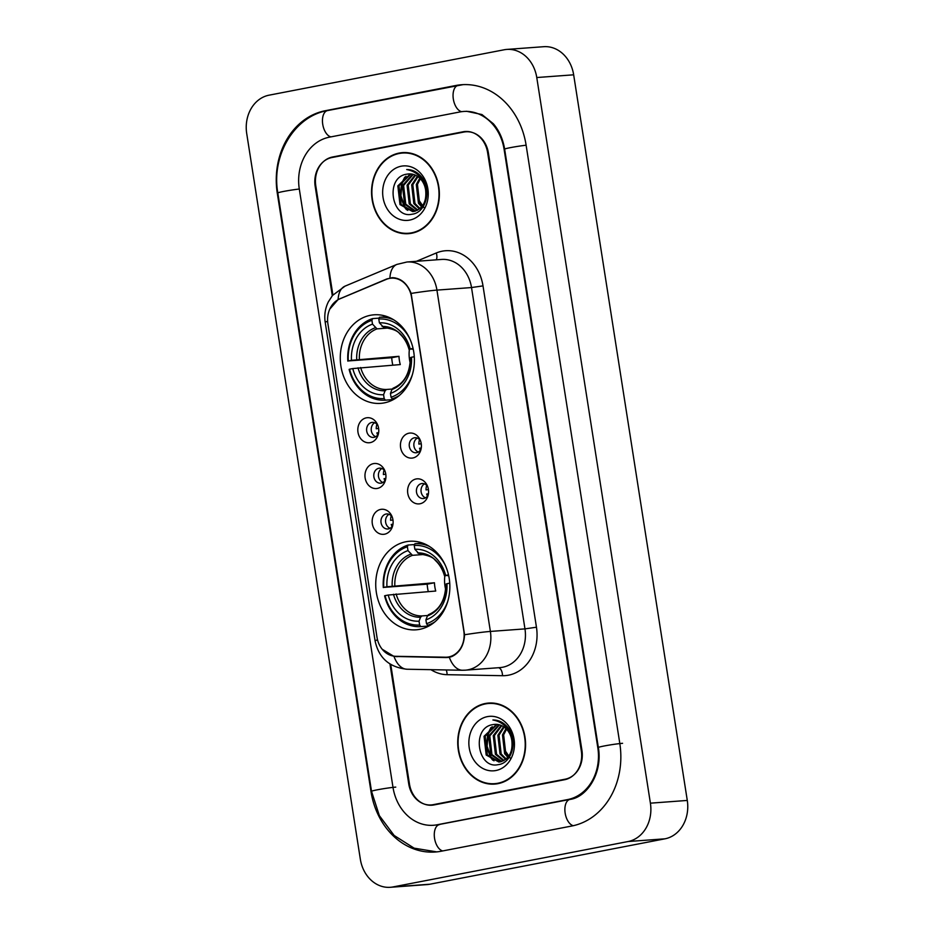 <?xml version="1.0" encoding="UTF-8"?>
<svg xmlns="http://www.w3.org/2000/svg" width="934" height="934" viewBox="0 0 934 934"><rect width="100%" height="100%" fill="white"/><g stroke="black" fill="none" stroke-linecap="round" stroke-linejoin="round"><path stroke-width="1.4" d="M405.94 541.743A44.4 37.021 -94.2 0 0 376.075 590.428A44.4 37.021 -94.2 0 0 416.062 629.82A44.4 37.021 -94.2 0 0 419.658 629.341A44.4 37.021 -94.2 0 0 449.511 580.656A44.4 37.021 -94.2 0 0 409.524 541.265A44.4 37.021 -94.2 0 0 405.94 541.743M370.471 315.283A44.4 37.021 -94.2 0 0 340.618 363.98A44.4 37.021 -94.2 0 0 380.605 403.371A44.4 37.021 -94.2 0 0 384.189 402.893A44.4 37.021 -94.2 0 0 414.054 354.196A44.4 37.021 -94.2 0 0 374.067 314.805A44.4 37.021 -94.2 0 0 370.471 315.283M370.238 442.623A12.562 10.484 85.8 0 1 357.979 432.22A12.562 10.484 85.8 0 1 366.35 417.837A12.562 10.484 85.8 0 1 377.371 424.234A12.562 10.484 85.8 0 1 378.153 434.824A12.562 10.484 85.8 0 1 370.238 442.623M377.873 425.425A7.542 6.293 -94.2 0 0 372.351 422.366A7.542 6.293 -94.2 0 0 371.744 422.448A7.542 6.293 -94.2 0 0 366.665 430.714A7.542 6.293 -94.2 0 0 373.46 437.404A7.542 6.293 -94.2 0 0 374.067 437.322A7.542 6.293 -94.2 0 0 378.48 433.563M377.406 488.412A12.562 10.484 85.8 0 1 365.147 478.01A12.562 10.484 85.8 0 1 373.518 463.614A12.562 10.484 85.8 0 1 384.539 470.024A12.562 10.484 85.8 0 1 385.322 480.601A12.562 10.484 85.8 0 1 377.406 488.412M385.041 471.215A7.542 6.293 -94.2 0 0 379.519 468.156A7.542 6.293 -94.2 0 0 378.912 468.238A7.542 6.293 -94.2 0 0 373.833 476.503A7.542 6.293 -94.2 0 0 380.628 483.193A7.542 6.293 -94.2 0 0 381.235 483.111A7.542 6.293 -94.2 0 0 385.649 479.352M384.574 534.201A12.562 10.484 85.8 0 1 372.327 523.799A12.562 10.484 85.8 0 1 380.687 509.404A12.562 10.484 85.8 0 1 391.72 515.813A12.562 10.484 85.8 0 1 392.49 526.391A12.562 10.484 85.8 0 1 384.574 534.201M392.21 517.004A7.542 6.293 -94.2 0 0 386.688 513.945A7.542 6.293 -94.2 0 0 386.081 514.027A7.542 6.293 -94.2 0 0 381.002 522.293A7.542 6.293 -94.2 0 0 387.797 528.983A7.542 6.293 -94.2 0 0 388.404 528.901A7.542 6.293 -94.2 0 0 392.817 525.141M412.863 457.975A12.562 10.484 85.8 0 1 400.604 447.573A12.562 10.484 85.8 0 1 408.975 433.189A12.562 10.484 85.8 0 1 419.996 439.587A12.562 10.484 85.8 0 1 420.779 450.176A12.562 10.484 85.8 0 1 412.863 457.975M420.498 440.778A7.542 6.293 -94.2 0 0 414.976 437.719A7.542 6.293 -94.2 0 0 414.369 437.801A7.542 6.293 -94.2 0 0 409.29 446.067A7.542 6.293 -94.2 0 0 416.085 452.757A7.542 6.293 -94.2 0 0 416.692 452.675A7.542 6.293 -94.2 0 0 421.106 448.915M420.031 503.765A12.562 10.484 85.8 0 1 407.773 493.362A12.562 10.484 85.8 0 1 416.144 478.967A12.562 10.484 85.8 0 1 427.165 485.376A12.562 10.484 85.8 0 1 427.947 495.954A12.562 10.484 85.8 0 1 420.031 503.765M427.667 486.567A7.542 6.293 -94.2 0 0 422.145 483.508A7.542 6.293 -94.2 0 0 421.538 483.59A7.542 6.293 -94.2 0 0 416.459 491.856A7.542 6.293 -94.2 0 0 423.254 498.546A7.542 6.293 -94.2 0 0 423.861 498.464A7.542 6.293 -94.2 0 0 428.274 494.705M375.725 436.715A7.542 6.293 85.8 0 1 371.242 430.014A7.542 6.293 85.8 0 1 374.697 422.728M382.893 482.493A7.542 6.293 85.8 0 1 378.41 475.803A7.542 6.293 85.8 0 1 381.866 468.518M390.062 528.282A7.542 6.293 85.8 0 1 385.579 521.581A7.542 6.293 85.8 0 1 389.034 514.295M418.35 452.068A7.542 6.293 85.8 0 1 413.867 445.366A7.542 6.293 85.8 0 1 417.323 438.081M425.519 497.845A7.542 6.293 85.8 0 1 421.036 491.156A7.542 6.293 85.8 0 1 424.491 483.87M386.314 279.371A22.614 18.867 85.8 0 1 389.478 278.414A22.614 18.867 85.8 0 1 391.311 278.169A22.614 18.867 85.8 0 1 411.532 297.14L463.824 631.034A22.614 18.867 85.8 0 1 446.931 657.174A22.614 18.867 85.8 0 1 445.483 657.209L395.771 656.298A22.614 18.867 85.8 0 1 376.997 637.292L327.904 323.806A22.614 18.867 85.8 0 1 339.801 298.868L386.314 279.371M390.751 664.518L409.489 784.14A25.136 20.957 -94.2 0 0 431.963 805.213A25.136 20.957 -94.2 0 0 433.995 804.945L564.58 779.727A25.136 20.957 -94.2 0 0 581.322 750.948L487.618 152.592A25.136 20.957 -94.2 0 0 465.155 131.507A25.136 20.957 -94.2 0 0 463.124 131.776L332.527 157.005A25.136 20.957 -94.2 0 0 315.785 185.784L332.889 294.992M437.1 824.78L567.697 799.562A45.241 37.722 -94.2 0 0 597.818 747.76L504.115 149.405A45.241 37.722 -94.2 0 0 463.673 111.461A45.241 37.722 -94.2 0 0 460.018 111.94L329.422 137.17A45.241 37.722 -94.2 0 0 299.289 188.96L392.992 787.327A45.241 37.722 -94.2 0 0 433.446 825.271A45.241 37.722 -94.2 0 0 437.1 824.78L439.622 824.594M628.08 841.534A33.507 27.938 -94.2 0 0 650.403 803.17L536.77 77.534A33.507 27.938 -94.2 0 0 506.8 49.42A33.507 27.938 -94.2 0 0 504.103 49.782L269.027 95.186A33.507 27.938 -94.2 0 0 246.716 133.562L360.337 859.187A33.507 27.938 -94.2 0 0 390.307 887.3A33.507 27.938 -94.2 0 0 393.016 886.938L628.08 841.534L664.973 838.814A33.507 27.938 -94.2 0 0 687.284 800.438L573.663 74.813A33.507 27.938 -94.2 0 0 543.693 46.7L506.8 49.42M390.307 887.3L427.2 884.58A33.507 27.938 -94.2 0 0 429.897 884.218L664.973 838.814M432.22 804.863A25.136 20.957 -94.2 0 0 433.796 804.98M467 131.472A25.136 20.957 -94.2 0 0 466.813 131.507L464.56 131.939M571.83 826.006A72.046 60.08 -94.2 0 0 619.814 743.511L526.111 145.155A72.046 60.08 -94.2 0 0 461.688 84.725A72.046 60.08 -94.2 0 0 455.874 85.496L325.277 110.726A72.046 60.08 -94.2 0 0 277.293 193.21L370.996 791.577A72.046 60.08 -94.2 0 0 435.419 852.006A72.046 60.08 -94.2 0 0 441.233 851.224L571.83 826.006M399.18 153.071A40.629 33.881 -94.2 0 0 371.86 197.623A40.629 33.881 -94.2 0 0 408.45 233.675A40.629 33.881 -94.2 0 0 411.731 233.231A40.629 33.881 -94.2 0 0 439.062 188.68A40.629 33.881 -94.2 0 0 402.461 152.627A40.629 33.881 -94.2 0 0 399.18 153.071M404.317 152.557A40.629 33.881 -94.2 0 0 402.869 152.791A40.629 33.881 -94.2 0 0 401.165 153.176M407.084 233.325A40.629 33.881 -94.2 0 0 410.295 233.477M485.376 703.489A40.629 33.881 -94.2 0 0 458.045 748.052A40.629 33.881 -94.2 0 0 494.646 784.093A40.629 33.881 -94.2 0 0 497.927 783.661A40.629 33.881 -94.2 0 0 525.258 739.098A40.629 33.881 -94.2 0 0 488.657 703.057A40.629 33.881 -94.2 0 0 485.376 703.489M490.502 702.975A40.629 33.881 -94.2 0 0 489.066 703.22A40.629 33.881 -94.2 0 0 487.361 703.606M493.28 783.743A40.629 33.881 -94.2 0 0 496.491 783.895M329.749 309.166L338.108 299.545L386.921 278.904L392.584 277.678C401.048 278.204 407.224 283.446 411.123 293.428L464.572 634.758C463.929 645.499 459.715 652.749 451.904 656.532L446.219 657.571L393.996 656.439L382.181 649.223M391.673 277.725L392.584 277.678M434.894 804.664A25.136 20.957 -94.2 0 0 436.236 804.513A25.136 20.957 -94.2 0 1 434.894 804.664L431.204 804.933A25.136 20.957 -94.2 0 0 433.236 804.664L565.21 779.178A25.136 20.957 -94.2 0 0 581.94 750.399L488.377 152.872A25.136 20.957 -94.2 0 0 465.903 131.787A25.136 20.957 -94.2 0 0 463.871 132.056L331.897 157.542A25.136 20.957 -94.2 0 0 315.167 186.321L332.294 295.716M449.791 657.209L447.071 657.162M392.981 278.04L394.008 277.748M389.968 664.016L408.73 783.859A25.136 20.957 -94.2 0 0 431.204 804.933M407.516 152.709A40.209 33.531 -94.2 0 0 406.185 152.779L402.496 153.048A40.209 33.531 -94.2 0 0 399.25 153.48A40.209 33.531 -94.2 0 0 372.199 197.576A40.209 33.531 -94.2 0 0 408.427 233.255A40.209 33.531 -94.2 0 0 411.672 232.823A40.209 33.531 -94.2 0 0 438.711 188.726A40.209 33.531 -94.2 0 0 402.496 153.048M424.141 207.792L418.082 198.977L416.634 187.629M421.619 206.904L418.444 203.25L416.284 184.512L419.763 178.172M422.145 206.251L419.599 203.157L417.44 184.418L420.358 178.779M419.448 208.959L413.832 203.589L411.672 184.85L417.37 176.269M419.996 208.516L414.988 203.507L412.828 184.757L417.965 176.678M417.229 210.348L409.22 203.927L407.061 185.189L415.023 175.008M417.79 210.057L410.376 203.845L408.216 185.107L415.607 175.265M414.976 211.212L404.609 204.266L402.449 185.527L412.7 174.238M415.548 211.049L405.765 204.184L403.605 185.446L413.272 174.389M425.612 189.812A18.937 15.796 -94.2 0 0 408.672 173.922A18.937 15.796 -94.2 0 0 407.142 174.133C384.633 176.619 391.311 219.128 411.941 214.225C426.675 212.824 432.314 187.781 420.557 175.861C416.564 171.623 411.952 169.521 406.71 169.544C417.183 171.576 423.487 178.324 425.612 189.812C426.85 201.3 423.032 208.504 414.147 211.411L412.688 211.609L399.997 204.604L397.837 185.866L410.411 173.911M413.26 211.551L401.153 204.523L398.993 185.784L410.983 173.958M407.142 174.133L408.707 173.922M401.235 166.205A27.319 22.778 -94.2 0 0 383.045 197.483A27.319 22.778 -94.2 0 0 409.676 220.097A27.319 22.778 -94.2 0 0 427.865 188.82A27.319 22.778 -94.2 0 0 401.235 166.205M408.427 233.255L412.104 232.986A40.209 33.531 -94.2 0 0 413.435 232.846M407.796 210.419L404.912 206.893L400.896 195.79L402.052 183.683L405.986 176.211M406.559 209.776L404.329 206.939L400.324 195.825L401.468 183.718L404.737 177.156M493.712 703.139A40.209 33.531 -94.2 0 0 492.381 703.197L488.692 703.477A40.209 33.531 -94.2 0 0 485.435 703.909A40.209 33.531 -94.2 0 0 458.396 748.006A40.209 33.531 -94.2 0 0 494.611 783.673A40.209 33.531 -94.2 0 0 497.869 783.241A40.209 33.531 -94.2 0 0 524.908 739.144A40.209 33.531 -94.2 0 0 488.692 703.477M510.338 758.221L504.278 749.395L502.819 738.047M507.816 757.322L504.64 753.668L502.48 734.93L505.948 728.602M508.341 756.68L505.784 753.586L503.636 734.848L506.555 729.209M505.644 759.389L500.029 754.007L497.869 735.268L503.566 726.687M506.193 758.945L501.173 753.925L499.025 735.186L504.15 727.096M503.426 760.778L495.417 754.357L493.257 735.607L501.208 725.426M503.986 760.486L496.561 754.263L494.413 735.525L501.791 725.695M501.173 761.642L490.805 754.695L488.645 735.957L498.896 724.667M501.733 761.467L491.949 754.602L489.801 735.864L499.468 724.819M511.797 740.23A18.937 15.796 -94.2 0 0 494.868 724.352A18.937 15.796 -94.2 0 0 493.339 724.551C470.829 727.049 477.507 769.546 498.137 764.642C512.871 763.241 518.51 738.21 506.753 726.278C502.761 722.04 498.137 719.939 492.895 719.974C503.379 721.994 509.672 728.754 511.797 740.23C513.046 751.73 509.228 758.933 500.344 761.829L498.873 762.027L486.194 755.034L484.034 736.296L496.596 724.329M499.457 761.969L487.35 754.952L485.19 736.202L497.168 724.375M493.339 724.551L494.903 724.34M487.431 716.623A27.319 22.778 -94.2 0 0 469.242 747.9A27.319 22.778 -94.2 0 0 495.872 770.527A27.319 22.778 -94.2 0 0 514.062 739.249A27.319 22.778 -94.2 0 0 487.431 716.623M494.611 783.673L498.301 783.404A40.209 33.531 -94.2 0 0 499.632 783.276M493.993 760.848L491.097 757.322L487.093 746.208L488.248 734.101L492.171 726.64M492.755 760.206L490.525 757.357L486.521 746.254L487.665 734.147L490.934 727.586M419.518 439.552A12.562 10.484 -94.2 0 0 418.876 444.117L421.257 443.767M421.269 447.993L419.518 448.25A12.562 10.484 -94.2 0 0 420.312 450.281M426.698 485.33A12.562 10.484 -94.2 0 0 426.044 489.906L428.426 489.556M428.437 493.782L426.686 494.039A12.562 10.484 -94.2 0 0 427.492 496.071M376.892 424.199A12.562 10.484 -94.2 0 0 376.25 428.764L378.632 428.414M378.644 432.64L376.892 432.897A12.562 10.484 -94.2 0 0 377.686 434.929M384.072 469.989A12.562 10.484 -94.2 0 0 383.419 474.554L385.8 474.203M385.812 478.43L384.061 478.687A12.562 10.484 -94.2 0 0 384.866 480.718M391.241 515.766A12.562 10.484 -94.2 0 0 390.587 520.331L392.969 519.993M392.981 524.219L391.229 524.464A12.562 10.484 -94.2 0 0 392.035 526.507M409.372 349.526A30.997 25.848 -94.2 0 0 410.224 363.057M393.412 399.565L385.357 400.161L384.178 398.573A39.882 33.25 -94.2 0 1 349.596 369.199L352.772 368.58A36.029 30.04 -94.2 0 0 383.57 394.743L385.077 390.809L386.513 389.466L392.152 389.058M392.805 365.136A39.788 33.18 85.8 0 1 391.72 357.722L348.3 360.933A39.882 33.25 -94.2 0 1 371.919 320.327L372.514 324.145A36.029 30.04 -94.2 0 0 351.476 360.326L398.981 356.321A30.997 25.848 -94.2 0 0 400.277 364.575L352.772 368.58M388.766 328.009L377.021 328.873L372.514 324.145M412.489 374.3A39.882 33.25 -94.2 0 1 391.042 397.242L392.233 398.83A41.551 34.651 -94.2 0 0 399.355 395.467M392.233 398.83L395.024 398.631M349.596 369.199L349.129 369.397A41.551 34.651 -94.2 0 0 385.357 400.161M371.919 320.327L372.584 318.599A41.551 34.651 -94.2 0 0 347.845 361.131M372.584 318.599L379.134 318.109M391.042 397.242L390.447 393.412A36.029 30.04 -94.2 0 0 411.485 357.243L414.287 356.706M383.57 394.743L384.178 398.573M351.476 360.326L348.3 360.933M411.485 357.243L410.435 357.699A32.223 26.876 -94.2 0 1 391.953 389.49L390.447 393.412M391.953 389.49L393.051 388.217C404.235 383.489 410.003 373.343 410.353 357.757M387.283 316.684L379.461 317.268L378.795 318.996A39.882 33.25 -94.2 0 1 409.863 338.879M393.763 319.86A41.551 34.651 -94.2 0 0 379.461 317.268M413.062 348.429L410.189 348.977A36.029 30.04 -94.2 0 0 379.391 322.825L378.795 318.996M413.248 349.246L410.189 348.977M379.391 322.825L383.839 327.554C392.408 328.698 397.709 330.788 399.74 333.812C404.107 337.804 407.224 343.035 409.057 349.491M409.757 349.514L409.139 349.433A32.223 26.876 -94.2 0 0 382.076 326.445M398.981 356.321L391.72 357.722M444.829 575.974A30.997 25.848 -94.2 0 0 445.681 589.506M428.869 626.014L420.814 626.609L419.635 625.021A39.882 33.25 -94.2 0 1 385.053 595.647L388.24 595.04A36.029 30.04 -94.2 0 0 419.039 621.192L420.534 617.257L421.97 615.926L427.609 615.506M428.262 591.584A39.788 33.18 85.8 0 1 427.177 584.17L383.757 587.381A39.882 33.25 -94.2 0 1 407.387 546.775L407.983 550.605A36.029 30.04 -94.2 0 0 386.945 586.774L434.45 582.769A30.997 25.848 -94.2 0 0 435.734 591.035L388.24 595.04M424.223 554.457L412.489 555.321L407.983 550.605M447.946 600.749A39.882 33.25 -94.2 0 1 426.511 623.69L427.69 625.29A41.551 34.651 -94.2 0 0 434.812 621.927M427.69 625.29L430.492 625.079M385.053 595.647L384.598 595.845A41.551 34.651 -94.2 0 0 420.814 626.609M407.387 546.775L408.041 545.047A41.551 34.651 -94.2 0 0 383.302 587.579M408.041 545.047L414.591 544.557M426.511 623.69L425.904 619.872A36.029 30.04 -94.2 0 0 446.942 583.692L449.744 583.155M419.039 621.192L419.635 625.021M386.945 586.774L383.757 587.381M446.942 583.692L445.892 584.147A32.223 26.876 -94.2 0 1 427.41 615.938L425.904 619.872M427.41 615.938L428.508 614.665C439.692 609.937 445.471 599.791 445.81 584.205M422.74 543.144L414.918 543.716L414.252 545.444A39.882 33.25 -94.2 0 1 445.331 565.327M429.231 546.32A41.551 34.651 -94.2 0 0 414.918 543.716M448.53 574.877L445.658 575.426A36.029 30.04 -94.2 0 0 414.859 549.274L414.252 545.444M448.705 575.706L445.658 575.426M414.859 549.274L419.296 554.002C427.877 555.146 433.178 557.236 435.197 560.26C439.575 564.253 442.681 569.483 444.526 575.939M445.214 575.963L444.607 575.881A32.223 26.876 -94.2 0 0 417.533 552.893M434.45 582.769L427.177 584.17M622.581 743.312A13.403 0.724 171.1 0 0 607.672 745.344A13.403 0.724 171.1 0 0 598.344 747.504C602.862 772.827 587.066 797.286 569.985 799.422L436.213 825.061M573.301 825.703A13.403 7.367 -100.9 0 1 565.152 813.129A13.403 7.367 -100.9 0 1 569.985 799.422M442.763 850.932A13.403 7.367 -100.9 0 1 434.555 838.347A13.403 7.367 -100.9 0 1 439.389 824.64M436.773 851.89L414.112 848.154L394.125 835.451L379.356 815.639L371.522 791.32A13.403 0.724 -8.9 0 1 380.85 789.16A13.403 0.724 -8.9 0 1 395.759 787.117M371.522 791.32L277.818 192.953A13.403 0.724 -8.9 0 1 285.255 191.131A13.403 0.724 -8.9 0 1 299.3 189.03M328.044 110.516A13.403 7.367 79.1 0 0 327.577 110.574A13.403 7.367 79.1 0 0 322.732 124.28A13.403 7.367 79.1 0 0 330.94 136.878M458.641 85.286A13.403 7.367 79.1 0 0 458.162 85.356A13.403 7.367 79.1 0 0 453.329 99.062A13.403 7.367 79.1 0 0 461.653 111.671M526.122 145.214A13.403 0.724 171.1 0 0 512.077 147.327A13.403 0.724 171.1 0 0 504.64 149.148L598.344 747.504M687.284 800.438L650.403 803.17M429.897 884.218L393.016 886.938M573.663 74.813L536.77 77.534M336.1 156.737L332.527 157.005M466.813 131.507L463.124 131.776M327.811 110.539L325.277 110.726M458.407 85.309L455.874 85.496M570.207 799.376L567.697 799.562M416.447 261.298L436.295 252.974A41.89 34.932 85.8 0 1 483.006 285.886L536.455 627.216L524.966 628.886L471.518 287.555A33.507 27.938 -94.2 0 0 441.56 259.442L406.967 261.999A33.507 27.938 85.8 0 1 436.937 290.112A29.316 1.576 171.1 0 0 411.123 293.428M536.455 627.216A41.89 34.932 85.8 0 1 508.563 675.177A41.89 34.932 85.8 0 1 502.492 675.702L447.094 674.687A41.89 34.932 85.8 0 1 430.924 669.666M502.655 667.25A33.507 27.938 -94.2 0 0 524.966 628.886L490.385 631.431A33.507 27.938 85.8 0 1 468.062 669.806A33.507 27.938 85.8 0 1 465.365 670.168L499.947 667.612A33.507 27.938 -94.2 0 0 502.655 667.25M406.967 261.999L396.868 264.415A29.316 15.586 67.3 0 0 389.933 277.958M464.572 634.758A29.316 1.576 -8.9 0 1 490.385 631.431L436.937 290.112L471.518 287.555L483.006 285.886M377.534 639.895A29.316 1.576 171.1 0 0 375.094 640.934L325.207 322.335A29.316 1.576 -8.9 0 1 327.636 321.308M393.996 656.439A29.316 16.135 91 0 0 407.002 669.234C389.385 667.378 378.749 657.945 375.094 640.934M325.207 322.335C324.121 315.225 325.172 308.395 328.348 301.857L332.504 295.459L345.043 286.143A29.316 15.586 67.3 0 0 338.108 299.545M449.336 657.303A29.316 16.135 91 0 0 462.4 670.25L465.365 670.168M565.21 779.178L567.113 779.038M433.236 804.664L436.808 804.408M436.295 252.974A8.383 4.448 -112.7 0 1 436.225 259.839M446.219 669.947A8.383 4.612 -89 0 1 447.094 674.687M498.511 667.717A8.383 4.612 -89 0 1 502.492 675.702M396.506 656.672L400.312 656.392M446.219 657.571L449.009 657.373M340.396 298.401L341.003 298.355M386.921 278.904L387.75 278.846M360.652 367.506A30.997 25.848 -94.2 0 0 386.513 389.466M377.021 328.873A30.997 25.848 -94.2 0 0 359.356 359.24M358.014 367.821A32.223 26.876 -94.2 0 0 385.077 390.809M375.199 327.776A32.223 26.876 -94.2 0 0 356.718 359.555M396.121 593.954A30.997 25.848 -94.2 0 0 421.97 615.926M412.489 555.321A30.997 25.848 -94.2 0 0 394.825 585.688M393.471 594.269A32.223 26.876 -94.2 0 0 420.534 617.257M410.668 554.224A32.223 26.876 -94.2 0 0 392.175 586.015M446.931 657.174L450.994 656.871M391.311 278.169L395.082 277.888M463.054 84.644L327.577 110.574C294.152 116.201 271.152 155.756 277.818 192.953M466.44 111.251L481.944 114.543L493.315 123.72C499.188 130.62 502.959 139.096 504.64 149.148M407.002 669.234L462.4 670.25M396.868 264.415L345.043 286.143M465.903 131.787L468.576 131.589"/></g></svg>
